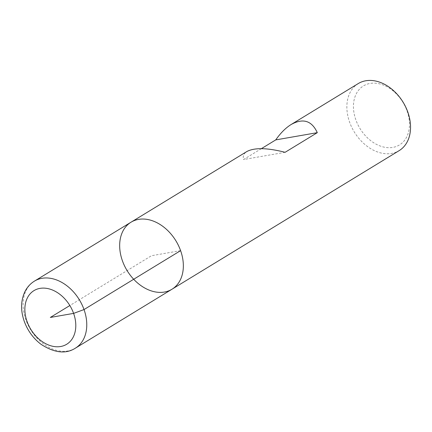 <?xml version="1.0" encoding="UTF-8"?>
<svg xmlns="http://www.w3.org/2000/svg" width="432" height="432" viewBox="0 0 432 432"><rect width="100%" height="100%" fill="white"/><g stroke="black" fill="none" stroke-linecap="round" stroke-linejoin="round"><path stroke-width="0.32" stroke-dasharray="2.16 1.62" d="M358.247 83.57A39.28 28.588 -121.4 0 0 354.299 131.987A39.28 28.588 -121.4 0 0 399.157 150.628M261.376 148.662L243.551 159.543C242.66 156.13 243.783 153.446 246.92 151.492M407.068 110.954A34.565 25.153 58.6 0 1 378.518 145.336A34.565 25.153 58.6 0 1 358.798 89.953A34.565 25.153 58.6 0 1 407.068 110.954M285.104 152.302L243.551 159.543M171.963 289.24A39.28 28.588 58.6 0 1 122.413 260.782A39.28 28.588 58.6 0 1 131.053 222.183M180.603 250.641L151.508 255.712L69.849 305.532M75.384 348.165A39.28 28.588 58.6 0 1 25.834 319.707A39.28 28.588 58.6 0 1 34.468 281.108"/><path stroke-width="0.65" d="M34.468 281.108C30.191 283.759 26.924 287.437 24.678 292.14C20.72 301.045 20.579 310.775 24.251 321.327C27.68 330.674 33.232 338.305 40.91 344.218C54.34 352.971 65.831 354.289 75.384 348.165A39.28 28.588 58.6 0 0 79.331 299.749A39.28 28.588 58.6 0 0 34.468 281.108L131.053 222.183A39.28 28.588 58.6 0 1 175.91 240.824A39.28 28.588 58.6 0 1 171.963 289.24A39.28 28.588 -121.4 0 0 180.603 250.641A39.28 28.588 -121.4 0 0 131.053 222.183A39.28 28.588 -121.4 0 0 127.105 270.599A39.28 28.588 -121.4 0 0 171.963 289.24L399.157 150.628A39.28 28.588 -121.4 0 0 407.797 112.028A39.28 28.588 -121.4 0 0 358.247 83.57L291.13 124.519C285.725 127.861 280.595 132.986 275.74 139.898L261.376 148.662M131.053 222.183L246.92 151.492C254.556 147.501 267.284 147.771 285.104 152.302L317.299 132.662C311.774 120.625 303.048 117.914 291.13 124.519M317.299 132.662L275.74 139.898M69.849 305.532L50.328 317.444L73.602 313.389L84.024 309.566L180.603 250.641M27.054 321.5A31.423 22.869 -121.4 0 0 70.929 340.589A31.423 22.869 -121.4 0 0 53.001 290.245A31.423 22.869 -121.4 0 0 27.054 321.5M75.384 348.165L171.963 289.24"/></g></svg>
